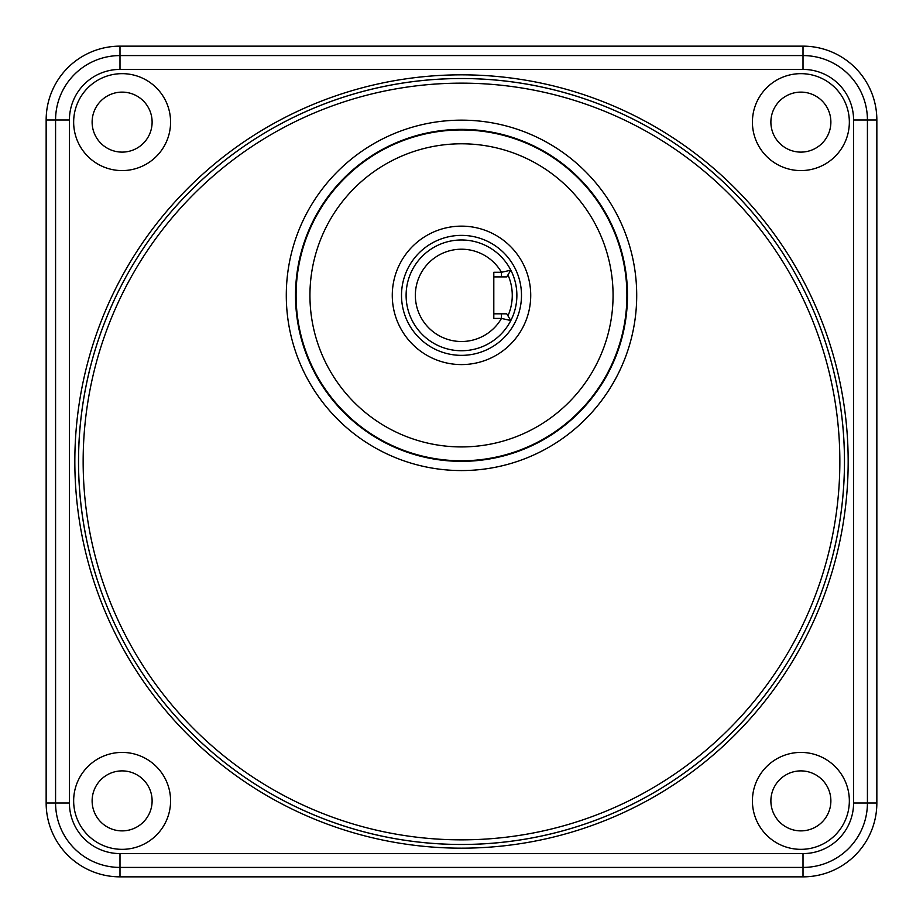 <?xml version="1.0" encoding="UTF-8"?>
<svg xmlns="http://www.w3.org/2000/svg" width="923" height="923" viewBox="0 0 923 923"><rect width="100%" height="100%" fill="white"/><g stroke="black" fill="none" stroke-linecap="round" stroke-linejoin="round"><path stroke-width="1.38" d="M122.113 752.418A48.458 48.458 0 0 1 170.582 800.887A48.458 48.458 0 0 1 122.113 849.345A48.458 48.458 0 0 1 73.655 800.887A48.458 48.458 0 0 1 122.113 752.418M122.113 73.655A48.458 48.458 0 0 1 170.582 122.113A48.458 48.458 0 0 1 122.113 170.582A48.458 48.458 0 0 1 73.655 122.113A48.458 48.458 0 0 1 122.113 73.655M800.887 73.655A48.458 48.458 0 0 1 849.345 122.113A48.458 48.458 0 0 1 800.887 170.582A48.458 48.458 0 0 1 752.418 122.113A48.458 48.458 0 0 1 800.887 73.655M800.887 752.418A48.458 48.458 0 0 1 849.345 800.887A48.458 48.458 0 0 1 800.887 849.345A48.458 48.458 0 0 1 752.418 800.887A48.458 48.458 0 0 1 800.887 752.418M119.99 876.85A73.84 73.84 0 0 1 46.15 803.01L46.15 119.99A73.84 73.84 0 0 1 119.99 46.15L803.01 46.15A73.84 73.84 0 0 1 876.85 119.99L876.85 803.01A73.84 73.84 0 0 1 803.01 876.85L119.99 876.85L119.99 867.424L803.01 867.424A64.414 64.414 0 0 0 867.424 803.01L867.424 119.99A64.414 64.414 0 0 0 803.01 55.576L119.99 55.576A64.414 64.414 0 0 0 55.576 119.99L55.576 803.01A64.414 64.414 0 0 0 119.99 867.424L119.99 853.579L803.01 853.579A50.569 50.569 0 0 0 853.579 803.01L853.579 119.99A50.569 50.569 0 0 0 803.01 69.421L119.99 69.421A50.569 50.569 0 0 0 69.421 119.99L69.421 803.01A50.569 50.569 0 0 0 119.99 853.579M800.887 152.11A29.998 29.998 0 0 1 774.905 107.114A29.998 29.998 0 0 1 826.858 107.114A29.998 29.998 0 0 1 800.887 152.11M122.113 152.11A29.998 29.998 0 0 1 96.142 107.114A29.998 29.998 0 0 1 148.095 107.114A29.998 29.998 0 0 1 122.113 152.11M122.113 830.885A29.998 29.998 0 0 1 96.142 785.888A29.998 29.998 0 0 1 148.095 785.888A29.998 29.998 0 0 1 122.113 830.885M800.887 830.885A29.998 29.998 0 0 1 774.905 785.888A29.998 29.998 0 0 1 826.858 785.888A29.998 29.998 0 0 1 800.887 830.885M461.5 364.585A69.225 69.225 0 0 1 401.551 260.748A69.225 69.225 0 0 1 521.449 260.748A69.225 69.225 0 0 1 461.5 364.585M461.5 355.355A59.995 59.995 0 0 1 409.547 265.363A59.995 59.995 0 0 1 513.453 265.363A59.995 59.995 0 0 1 461.5 355.355M501.466 313.82L506.715 313.82L510.823 320.535A55.38 55.38 0 0 1 426.634 338.395A55.38 55.38 0 0 1 426.634 252.325A55.38 55.38 0 0 1 510.823 270.185L506.715 276.9L501.466 276.9L501.466 272.285A46.15 46.15 0 0 0 431.837 260.009A46.15 46.15 0 0 0 431.837 330.711A46.15 46.15 0 0 0 501.466 318.435L493.805 318.435L493.805 272.285L501.466 272.285L510.823 270.185A55.38 55.38 0 0 1 510.823 320.535L501.466 318.435L501.466 313.82L493.805 313.82M507.95 274.881A50.765 50.765 0 0 1 507.95 315.839M493.805 276.9L506.715 276.9L510.823 270.185A55.38 55.38 0 0 0 426.634 252.325A55.38 55.38 0 0 0 426.634 338.395A55.38 55.38 0 0 0 510.823 320.535M848.168 461.5A386.668 386.668 0 0 1 461.5 848.168A386.668 386.668 0 0 1 74.832 461.5A386.668 386.668 0 0 1 461.5 74.832A386.668 386.668 0 0 1 848.168 461.5M803.01 853.579L803.01 876.85M853.579 803.01L876.85 803.01M853.579 119.99L876.85 119.99M803.01 69.421L803.01 46.15M119.99 69.421L119.99 46.15M69.421 119.99L46.15 119.99M69.421 803.01L46.15 803.01M78.513 461.5A382.987 382.987 0 0 1 461.5 78.513A382.987 382.987 0 0 1 844.487 461.5A382.987 382.987 0 0 1 461.5 844.487A382.987 382.987 0 0 1 78.513 461.5M844.464 461.5A382.964 382.964 0 0 1 270.024 793.157A382.964 382.964 0 0 1 270.024 129.843A382.964 382.964 0 0 1 844.464 461.5M83.151 461.5A378.349 378.349 0 0 1 461.5 83.151A378.349 378.349 0 0 1 839.849 461.5A378.349 378.349 0 0 1 461.5 839.849A378.349 378.349 0 0 1 83.151 461.5M286.292 295.36A175.208 175.208 0 0 0 461.5 470.568A175.208 175.208 0 0 0 636.708 295.36A175.208 175.208 0 0 0 461.5 120.152A175.208 175.208 0 0 0 286.292 295.36M627.478 295.36A165.978 165.978 0 0 0 378.511 151.614A165.978 165.978 0 0 0 378.511 439.106A165.978 165.978 0 0 0 627.478 295.36M626.913 295.36A165.413 165.413 0 0 0 461.5 129.947A165.413 165.413 0 0 0 296.087 295.36A165.413 165.413 0 0 0 461.5 460.773A165.413 165.413 0 0 0 626.913 295.36M613.068 295.36A151.568 151.568 0 0 0 385.722 164.098A151.568 151.568 0 0 0 385.722 426.622A151.568 151.568 0 0 0 613.068 295.36M510.823 270.185L506.715 276.9L510.823 270.185"/></g></svg>
